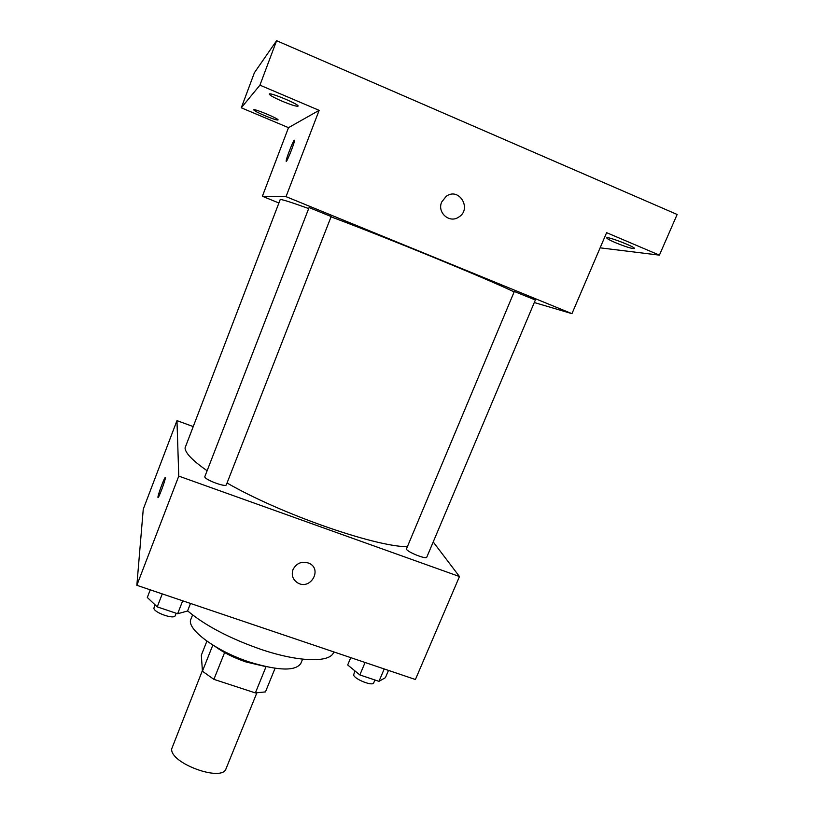 <?xml version="1.0" encoding="UTF-8"?>
<svg xmlns="http://www.w3.org/2000/svg" width="814" height="814" viewBox="0 0 814 814"><rect width="100%" height="100%" fill="white"/><g stroke="black" fill="none" stroke-linecap="round" stroke-linejoin="round"><path stroke-width="1.22" d="M202.391 670.594L171.673 748.911C170.095 763.41 222.466 782.376 226.048 768.681L256.817 692.979M266.046 666.666L255.372 692.928L265.456 691.9L275.071 668.304M255.372 692.928L213.899 679.354L202.432 671.224L201.333 655.189L206.898 641.137M224.603 652.574L213.899 679.354M212.83 645.075L202.432 671.224M264.357 666.279L246.032 661.975C233.852 657.824 223.585 652.675 215.252 646.54M302.594 659.157L300.875 663.339C295.686 671.275 278.734 670.889 249.99 662.199C215.72 651.159 185.755 628.652 190.934 619.139L192.592 614.936M333.801 651.902L333.598 652.38C330.148 662.83 299.043 662.291 261.06 649.409C229.833 638.522 205.342 625.671 187.596 610.876M433.211 541.941L459.472 576.536L415.415 679.507L136.854 585.307L143.254 509.218L176.974 420.624L192.806 426.424M459.472 576.536L178.765 476.098L136.854 585.307M293.02 569.535C296.54 563.054 301.821 560.938 308.852 563.176C322.863 568.955 310.531 590.649 297.69 582.885C292.775 579.639 291.219 575.183 293.02 569.535C291.219 575.183 292.775 579.629 297.69 582.885L297.69 582.885C310.531 590.638 322.863 568.955 308.842 563.176M308.618 208.537C292.063 202.574 282.611 199.552 280.26 199.45L185.032 447.965C185.358 453.154 192.704 460.724 207.071 470.685M227.045 482.997C279.619 513.441 373.127 546.184 406.878 546.754M178.765 476.098L176.974 420.624M406.349 549.165C408.109 552.431 426.424 559.635 426.77 557.203L535.378 299.99L514.316 291.493L406.349 549.165M204.782 476.77C204.589 479.67 225.926 487.627 226.333 484.808L331.166 216.534L309.076 207.55L204.782 476.77M165.313 477.93C165.456 480.433 157.794 500.569 157.957 497.262C157.753 494.892 165.446 474.654 165.313 477.899L165.313 477.93M158.038 497.507L157.967 497.262C157.763 494.902 165.446 474.654 165.323 477.899M331.044 216.829C389.336 238.706 484.432 277.747 513.726 291.697M534.31 302.533L571.957 313.665L286.019 196.642L262.383 196.266L278.48 202.828M286.019 196.642L319.139 110.348L259.931 85.155L276.597 40.7L677.146 214.479L659.411 255.138L606.613 232.672L571.957 313.665M441.687 202.025L446.174 196.357C459.116 186.671 472.435 209.249 458.567 217.196C449.348 223.575 436.915 212.474 441.687 202.025M276.597 40.7L254.416 72.68L241.29 107.804L288.502 127.656L262.383 196.266M319.139 110.348L288.502 127.656M286.182 161.009L286.182 161.009C285.999 158.913 293.325 140.242 294.353 140.212L294.495 140.456C294.658 142.999 285.918 164.57 286.182 161.009C285.989 158.913 293.315 140.242 294.353 140.201L294.424 140.201M446.174 196.357C459.116 186.671 472.435 209.249 458.567 217.196L458.567 217.196M615.415 242.653C609.737 240.211 606.847 238.614 606.756 237.892C606.715 235.907 635.866 247.11 634.421 248.524C632.213 248.85 625.874 246.896 615.415 242.653M600.132 247.832L659.411 255.138M282.316 101.272C274.084 97.69 269.729 95.289 269.271 94.078C269.241 91.829 299.613 104.528 298.077 106.115C296.703 106.644 291.443 105.026 282.316 101.272M264.916 115.72C257.885 112.698 254.151 110.724 253.703 109.819C253.592 108.181 279.243 118.864 278.062 119.953C276.964 120.279 272.588 118.864 264.916 115.72M259.931 85.155L241.29 107.804M190.507 603.449L187.535 611.029L177.645 613.736L157.234 606.878L147.303 597.476L150.254 589.835M182.702 600.803L177.645 613.736M162.271 593.894L157.234 606.878M155.098 604.853L153.927 608.048C153.185 612.332 174.247 619.851 175.203 615.649L176.15 613.237M388.502 670.4L385.419 677.675L378.978 681.349L359.849 674.928L347.69 664.967L350.753 657.641M384.218 668.955L378.978 681.349M365.079 662.484L359.849 674.928M354.894 670.868L353.612 675.04C354.833 679.456 372.853 686.467 373.718 682.844L374.918 679.985"/></g></svg>
